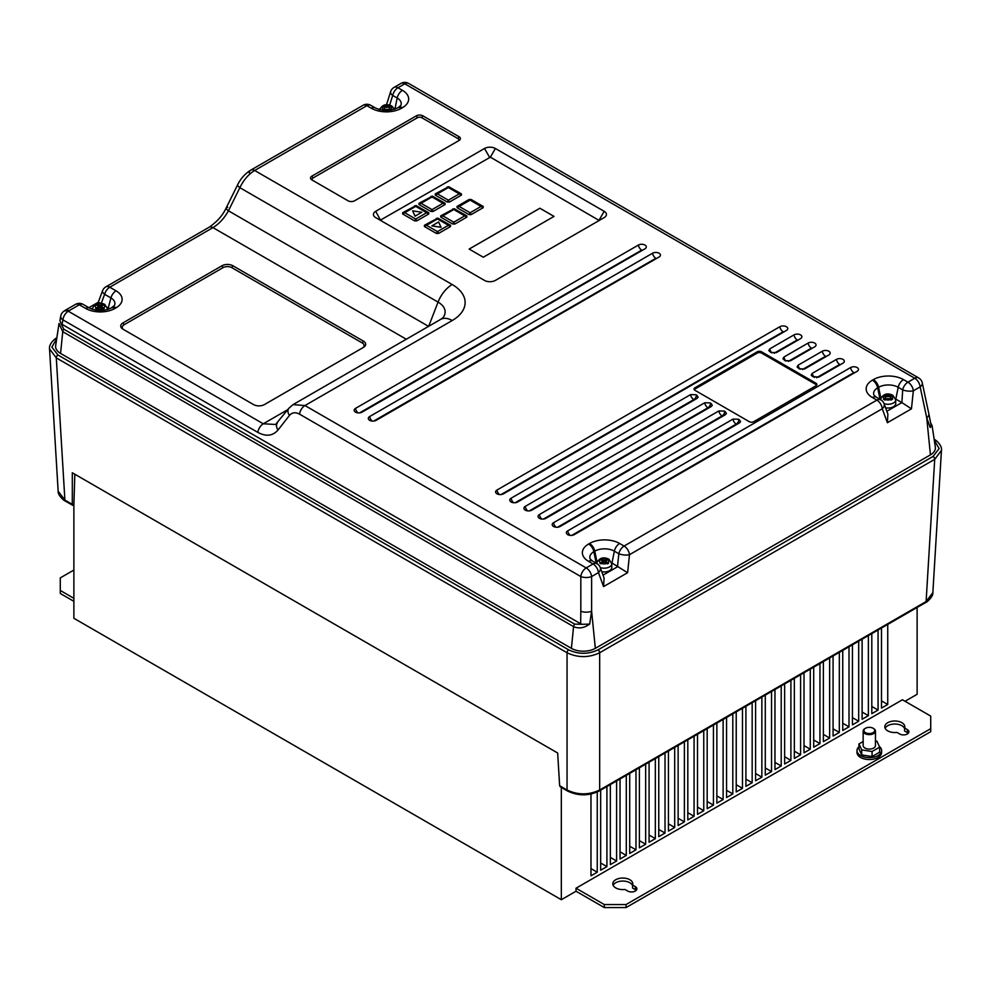 <?xml version="1.0" encoding="UTF-8"?>
<svg xmlns="http://www.w3.org/2000/svg" width="991" height="991" viewBox="0 0 991 991"><rect width="100%" height="100%" fill="white"/><g stroke="black" fill="none" stroke-linecap="round" stroke-linejoin="round"><path stroke-width="1.49" d="M873.653 728.571L873.108 728.261A5.389 3.109 0 0 0 865.502 728.261A5.389 3.109 0 0 0 865.502 732.659A5.389 3.109 0 0 0 873.108 732.659A5.389 3.109 0 0 0 873.108 728.261L873.653 728.571A6.157 3.555 180 0 1 875.462 731.085A6.157 3.555 180 0 1 871.659 734.368A6.157 3.555 180 0 1 864.957 733.6A6.157 3.555 180 0 1 863.149 731.085A6.157 3.555 180 0 1 864.957 728.571A6.157 3.555 180 0 1 865.242 728.422M863.149 731.085L863.149 745.542A6.157 3.555 0 0 0 864.957 748.044A6.157 3.555 0 0 0 871.659 748.824A6.157 3.555 0 0 0 875.462 745.542L875.462 731.085M858.962 746.718A12.313 7.11 0 0 0 856.992 750.559A12.313 7.11 0 0 0 860.597 755.588A12.313 7.11 0 0 0 874.012 757.124A12.313 7.11 0 0 0 881.618 750.559A12.313 7.11 0 0 0 879.327 746.434M856.992 750.559L856.992 752.442A12.313 7.11 0 0 0 860.597 757.471A12.313 7.11 0 0 0 874.012 759.007A12.313 7.11 0 0 0 881.618 752.442L881.618 750.559M904.585 728.546A9.997 5.773 0 0 0 901.884 725.709A9.997 5.773 0 0 0 885.161 728.286M904.585 728.013A9.997 5.773 0 0 0 904.82 726.775A9.997 5.773 0 0 0 901.884 722.687A9.997 5.773 0 0 0 890.983 721.436A9.997 5.773 0 0 0 884.814 726.775A9.997 5.773 0 0 0 887.738 730.862A9.997 5.773 0 0 0 896.966 732.411L899.704 733.997A5.389 3.109 0 0 0 905.576 734.678A5.389 3.109 0 0 0 908.908 731.804A5.389 3.109 0 0 0 907.322 729.599L904.585 728.013L904.585 731.036L907.322 732.622A5.389 3.109 0 0 1 908.227 733.303M613.144 885.322A9.997 5.773 180 0 1 629.88 882.758A9.997 5.773 180 0 1 632.568 885.595M632.568 885.062L635.318 886.648A5.389 3.109 180 0 1 636.891 888.84A5.389 3.109 180 0 1 633.571 891.714A5.389 3.109 180 0 1 627.699 891.045L624.949 889.46A9.997 5.773 180 0 1 615.733 887.899A9.997 5.773 180 0 1 612.797 883.823A9.997 5.773 180 0 1 618.979 878.484A9.997 5.773 180 0 1 629.88 879.735A9.997 5.773 180 0 1 632.803 883.823A9.997 5.773 180 0 1 632.568 885.062L632.568 888.072L635.318 889.658A5.389 3.109 180 0 1 636.21 890.352M608.548 559.481L607.483 558.85L605.315 559.989A1.536 0.892 180 0 1 603.147 559.989L600.967 558.813L599.865 559.444L602.02 560.633A1.536 0.892 180 0 1 602.478 561.216A1.536 0.892 180 0 1 602.02 561.897L599.877 563.222L600.955 563.842L603.11 562.529A1.536 0.892 180 0 1 605.29 562.529L607.458 563.879L608.561 563.247L606.405 561.885A1.536 0.892 180 0 1 605.959 561.191A1.536 0.892 180 0 1 606.405 560.621L608.548 559.481M601.81 571.757A7.693 4.447 0 0 0 611.794 567.521L611.794 563.755A7.693 4.447 180 0 1 600.286 567.608A7.693 4.881 160 0 1 598.465 572.6L591.615 576.551A7.693 3.307 180 0 1 580.825 576.551L299.567 414.176C295.442 411.983 292.085 412.392 289.471 415.402A7.693 5.562 -141.9 0 1 288.827 408.304L293.039 404.625L304.968 405.542L586.214 567.917L593.064 563.966L588.604 561.389A21.294 12.288 180 0 1 588.604 544.009L589.521 543.477A21.294 12.288 180 0 1 619.635 543.477L624.095 546.053L876.874 400.116L872.414 397.54A21.294 12.288 180 0 1 872.414 380.148L873.368 379.603A21.294 12.288 180 0 1 903.47 379.603L907.942 382.179L914.755 378.24L404.786 83.814L397.973 87.753L402.433 90.33A21.294 12.288 180 0 1 402.433 107.709L401.479 108.254A21.294 12.288 180 0 1 371.365 108.254L366.905 105.678L254.662 170.489C248.493 174.28 243.563 180.015 239.859 187.683L228.438 210.81C224.313 218.231 219.16 223.83 212.966 227.62L109.753 287.217L116.046 290.846A20.774 11.991 180 0 1 116.046 307.805L115.006 308.412A20.774 11.991 180 0 1 85.622 308.412L79.33 304.782L68.961 310.765A5.054 2.923 0 0 0 68.305 311.224L263.272 423.789L275.585 424.482L288.827 408.304M885.582 407.809A7.693 4.447 0 0 0 895.715 403.597L895.715 399.831A7.693 4.447 180 0 1 891.813 403.696A7.693 4.447 180 0 1 884.059 403.634M391.284 110.038L389.698 108.676A1.536 0.892 180 0 1 389.252 107.994A1.536 0.892 180 0 1 389.698 107.412L391.581 106.421L390.776 105.926L388.063 106.471A1.536 0.892 180 0 1 385.883 106.471L383.988 105.492L382.365 106.421L384.26 107.412A1.536 0.892 180 0 1 384.706 107.994A1.536 0.892 180 0 1 384.26 108.676L382.365 109.877L383.17 110.323M104.29 304.621L103.225 304.002L101.045 305.166A1.536 0.892 180 0 1 98.865 305.166L96.697 304.002L95.619 304.621L97.775 305.785A1.536 0.892 180 0 1 98.233 306.368A1.536 0.892 180 0 1 97.775 307.049L95.619 308.399L96.697 309.019L98.865 307.681A1.536 0.892 180 0 1 101.045 307.681L103.225 309.019L104.29 308.399L102.135 307.049A1.536 0.892 180 0 1 101.689 306.368A1.536 0.892 180 0 1 102.135 305.785L104.29 304.621M355.521 408.379A4.621 2.663 0 0 0 354.208 410.584A4.621 2.663 0 0 0 355.521 412.145A4.621 2.663 0 0 0 362.049 412.145L644.943 248.828A4.621 2.663 0 0 0 646.268 247.255A4.621 2.663 0 0 0 644.943 245.05A4.621 2.663 0 0 0 638.415 245.05L355.521 408.379A4.621 2.663 60 0 0 358.048 412.9M369.668 416.542A4.621 2.663 0 0 0 368.355 418.747A4.621 2.663 0 0 0 369.668 420.32A4.621 2.663 0 0 0 376.196 420.32L659.089 256.991A4.621 2.663 0 0 0 660.415 255.43A4.621 2.663 0 0 0 659.089 253.225A4.621 2.663 0 0 0 652.561 253.225L369.668 416.542A4.621 2.663 60 0 0 372.195 421.064M496.974 490.05A4.621 2.663 0 0 0 495.649 492.242A4.621 2.663 0 0 0 496.974 493.815A4.621 2.663 0 0 0 503.502 493.815L786.396 330.486A4.621 2.663 0 0 0 787.709 328.925A4.621 2.663 0 0 0 786.396 326.72A4.621 2.663 0 0 0 779.867 326.72L496.974 490.05A4.621 2.663 60 0 0 499.501 494.559M515.407 502.697L693.799 399.596A4.621 2.663 60 0 1 690.578 394.604L511.121 498.213A4.621 2.663 0 0 0 509.795 500.418A4.621 2.663 0 0 0 511.121 501.979A4.621 2.663 0 0 0 517.649 501.979L697.107 398.37L698.147 397.118L696.859 395.211M769.834 348.844L768.781 350.554L770.887 352.474L776.362 352.61L800.53 338.649A4.621 2.663 0 0 0 801.855 337.089A4.621 2.663 0 0 0 800.53 334.884A4.621 2.663 0 0 0 794.002 334.884L769.834 348.844A4.621 2.663 -120 0 0 771.902 352.932M529.553 510.861L707.933 407.772A4.621 2.663 60 0 1 704.725 402.767L525.255 506.376A4.621 2.663 0 0 0 523.942 508.581A4.621 2.663 0 0 0 525.255 510.142A4.621 2.663 0 0 0 531.783 510.142L711.253 406.533L712.294 405.282L711.005 403.374M783.98 357.008L782.927 358.73L785.033 360.637L790.508 360.774L814.676 346.825A4.621 2.663 0 0 0 816.002 345.252A4.621 2.663 0 0 0 814.676 343.047A4.621 2.663 0 0 0 808.148 343.047L783.98 357.008A4.621 2.663 -120 0 0 786.036 361.096M543.7 519.024L722.08 415.935A4.621 2.663 60 0 1 718.859 410.931L539.401 514.54A4.621 2.663 0 0 0 538.088 516.745A4.621 2.663 0 0 0 539.401 518.318A4.621 2.663 0 0 0 545.93 518.318L725.387 414.696L726.44 413.458L725.152 411.55M798.127 365.171L797.074 366.893L799.18 368.801L804.655 368.949L828.823 354.989A4.621 2.663 0 0 0 830.148 353.415A4.621 2.663 0 0 0 828.823 351.223A4.621 2.663 0 0 0 822.295 351.223L798.127 365.171A4.621 2.663 -120 0 0 800.183 369.259M812.261 373.334L811.22 375.056L812.509 376.493L818.789 377.113L842.969 363.152A4.621 2.663 0 0 0 844.282 361.591A4.621 2.663 0 0 0 842.969 359.386A4.621 2.663 0 0 0 836.441 359.386L812.261 373.334A4.621 2.663 -120 0 0 814.329 377.435M557.846 527.187L736.226 424.098A4.621 2.663 60 0 1 733.006 419.094L553.548 522.715A4.621 2.663 0 0 0 552.235 524.908A4.621 2.663 0 0 0 553.548 526.481A4.621 2.663 0 0 0 560.076 526.481L739.534 422.872L740.587 421.621L739.286 419.713M857.116 371.315A4.621 2.663 0 0 0 858.429 369.754A4.621 2.663 0 0 0 857.116 367.55A4.621 2.663 0 0 0 850.588 367.55L567.694 530.879A4.621 2.663 0 0 0 566.381 533.084A4.621 2.663 0 0 0 567.694 534.644A4.621 2.663 0 0 0 574.223 534.644L857.116 371.315M891.826 395.198L892.631 395.694L890.736 396.685A1.536 0.892 0 0 0 890.29 397.267A1.536 0.892 0 0 0 890.736 397.948L892.631 399.15L891.008 400.079L889.113 398.89A1.536 0.892 0 0 0 886.933 398.89L885.025 400.079L883.415 399.15L885.297 397.948A1.536 0.892 0 0 0 885.743 397.267A1.536 0.892 0 0 0 885.297 396.685L883.415 395.694L885.025 394.765L886.933 395.743A1.536 0.892 0 0 0 889.113 395.743L891.826 395.198M604.299 907.57L604.299 904.548L626.064 904.548L930.722 728.658L930.722 731.68L626.064 907.57L604.299 907.57L576.019 891.231L561.327 899.717L73.879 618.285L73.879 505.212L72.306 504.369L72.306 472.781L557.66 752.999L559.642 785.727L561.327 786.643M863.149 741.516L858.962 743.931L861.724 749.914L872.08 751.512L879.661 747.14L876.886 741.157L875.462 740.946M858.962 743.931L858.962 748.961L861.724 754.931L872.08 756.542L879.661 752.169L879.661 747.14M930.722 728.658L930.722 716.097L902.429 699.77L576.019 888.221L604.299 904.548M917.121 607.446L917.121 694.295L905.043 701.269M73.879 601.326L60.278 593.473L60.278 577.902L73.879 570.048M73.879 598.316L60.278 590.463M872.414 397.54A7.693 4.447 120 0 1 876.255 397.156L880.726 399.732A7.693 7.693 0 0 1 884.108 403.758A7.693 4.881 160 0 1 882.275 408.75L629.496 554.687A7.693 2.601 -174 0 1 618.842 553.746A7.693 4.447 120 0 1 624.095 546.053A7.693 4.447 60 0 1 629.496 554.687L627.6 572.711L611.955 562.987A10.443 6.033 0 0 0 611.707 562.838M289.471 415.402L278.05 429.97C272.835 435.978 266.108 436.796 257.871 432.423L62.904 319.858A7.693 4.447 -60 0 1 68.305 311.224A7.693 5.252 48.7 0 0 63.226 311.731L63.226 311.731A7.693 7.693 0 0 0 60.748 316.067L60.748 316.067A7.693 4.286 10.8 0 0 62.904 319.858L62.074 324.354L60.885 323.314L63.82 329.198L574.656 624.119L582.212 624.305L580.639 623.748L580.825 611.224A7.693 3.307 0 0 0 591.615 611.224L589.657 624.095C584.145 628.071 578.794 628.913 573.578 626.622L62.743 331.7L59.014 323.487L55.669 345.648A16.921 9.774 0 0 0 60.562 353.415L571.398 648.337A16.921 9.774 0 0 0 595.343 648.337L930.438 454.869A16.921 9.774 0 0 0 935.331 447.114L932.085 425.585L930.19 427.493L926.721 417.756L930.438 454.869M375.688 211.318A7.693 4.447 0 0 0 375.688 217.599L484.5 280.416A7.693 4.447 0 0 0 495.376 280.416L604.176 217.599A7.693 4.447 0 0 0 604.176 211.318L495.376 148.489A7.693 4.447 0 0 0 484.5 148.489L375.688 211.318L380.693 220.485M311.892 176.138A4.621 2.663 0 0 0 311.892 179.904L348.064 200.789A4.621 2.663 0 0 0 354.592 200.789L459.056 140.487A4.621 2.663 0 0 0 459.056 136.721L422.872 115.836A4.621 2.663 0 0 0 416.344 115.836L311.892 176.138L312.983 178.021A3.072 1.771 0 0 0 312.983 180.535M733.006 419.094L738.481 419.243M718.859 410.931L724.334 411.079M704.725 402.767L710.188 402.903M690.578 394.604L696.041 394.74M694.939 387.791A3.072 1.771 0 0 0 694.034 389.042A3.072 1.771 0 0 0 694.939 390.293L749.345 421.708A3.072 1.771 0 0 0 753.693 421.708L815.977 385.747A3.072 1.771 0 0 0 816.881 384.483A3.072 1.771 0 0 0 815.977 383.232L761.583 351.817A3.072 1.771 0 0 0 757.223 351.817L694.939 387.791L694.939 389.042A3.072 1.771 0 0 0 694.233 389.674M384.83 110.41A4.621 2.663 0 0 1 384.632 110.335L385.883 109.617A1.536 0.892 180 0 1 388.063 109.617L389.265 110.311M74.833 474.243L73.879 505.212L64.898 500.096L58.147 491.164L49.55 348.943L56.289 357.875L64.898 500.096A2.304 1.338 -60 0 0 65.369 501.087L65.369 501.087C64.18 501.037 57.54 495.005 58.147 491.164M109.567 308.82A9.786 5.649 0 0 0 108.279 307.891L107.387 307.383M415.068 216.187L421.782 212.247L412.615 210.835L415.068 216.187L421.782 212.247M431.89 225.898L441.069 227.323L438.604 221.959L431.89 225.898M554.019 216.397L539.872 208.234L469.152 249.063L483.298 257.226L554.019 216.397M454.881 224.028L466.848 217.116L466.848 215.852L454.126 208.705L440.735 215.852L440.735 217.116L452.701 224.028L454.881 224.028L453.791 222.182L464.754 215.852L466.848 215.852M454.881 208.952L452.701 208.952L454.881 208.952M599.183 220.485L490.372 157.16L380.693 219.977M471.208 214.601L483.174 207.689L483.174 206.438L471.208 199.525L469.028 199.525L457.062 206.438L457.062 207.689L469.028 214.601L471.208 214.601L470.118 212.755L481.069 206.438L483.174 206.438M471.208 199.525L469.028 199.525L471.208 199.525M450.533 226.53L450.533 225.279L437.811 218.131L424.421 225.279L424.421 226.53L436.387 233.442L438.567 233.442L450.533 226.53L448.428 225.279L450.533 225.279M438.567 218.367L436.387 218.367L438.567 218.367M461.41 195.128L461.41 193.877L448.688 186.717L435.297 193.877L435.297 195.128L447.263 202.04L449.443 202.04L461.41 195.128L459.304 193.877L461.41 193.877M449.443 186.965L447.263 186.965L449.443 186.965M445.095 204.555L445.095 203.291L432.373 196.144L418.982 203.291L418.982 204.555L430.949 211.455L433.117 211.455L445.095 204.555L442.989 203.291L445.095 203.291M433.117 196.379L430.949 196.379L433.117 196.379M428.769 213.969L428.769 212.718L416.047 205.571L402.656 212.718L402.656 213.969L414.622 220.882L416.802 220.882L428.769 213.969L426.663 212.718L428.769 212.718M416.802 205.806L414.622 205.806L416.802 205.806M934.228 439.372L934.154 439.323A2.304 1.338 120 0 1 934.228 439.372L934.228 439.372C935.256 439.385 942.478 445.368 941.45 450.397L934.711 459.329L599.666 652.759C588.803 657.875 577.926 657.875 567.05 652.759L56.289 357.875A2.304 1.338 120 0 1 57.924 354.976L568.685 649.861C578.471 654.432 588.258 654.432 598.044 649.861L933.076 456.43L939.134 448.551L934.29 440.252M559.642 785.727L567.05 790.013C577.926 795.129 588.803 795.129 599.666 790.013L926.102 601.549L932.853 592.618C933.46 596.471 926.808 602.491 925.631 602.54L925.631 602.54A2.304 1.338 -120 0 0 926.102 601.549L934.711 459.329A2.304 1.338 -120 0 0 933.076 456.43M56.71 338.798L51.866 347.11L57.924 354.976M60.154 319.721L59.943 320.403M122.971 329.185L253.535 404.576A7.693 4.447 0 0 0 264.411 404.576L363.424 347.407A7.693 4.447 0 0 0 363.424 341.127L232.86 265.749A7.693 4.447 0 0 0 221.984 265.749L122.971 322.905A7.693 4.447 0 0 0 122.971 329.185L122.971 329.185M62.074 324.354L580.639 623.748M582.212 624.305L589.657 624.095M278.05 429.97A7.693 5.562 -141.9 0 1 277.393 422.86M60.748 316.067L59.943 320.366L60.885 323.314M102.544 290.784A7.693 3.146 20.6 0 0 104.637 294.302A7.693 4.447 -60 0 1 109.753 287.217A7.693 4.447 60 0 0 105.901 286.833A7.693 7.693 0 0 0 102.544 290.784L98.258 302.267L88.868 307.693M99.05 303.692C97.576 301.871 98.109 301.809 100.661 303.481M227.744 207.342A7.693 2.081 26.3 0 0 226.245 207.825L226.245 207.825A7.693 2.081 26.3 0 0 228.438 210.81L428.583 326.361M394.913 109.109L397.18 98.01L392.709 95.433A7.693 3.642 -162.5 0 1 390.627 91.717L390.627 91.717A7.693 7.693 0 0 1 394.121 87.369A7.693 4.447 -120 0 1 397.973 87.753A7.693 4.447 120 0 0 392.709 95.433L389.649 105.145M105.901 286.833L209.126 227.236C217.128 221.736 222.839 215.27 226.245 207.825L237.679 184.698A7.693 2.081 26.3 0 0 239.859 187.683L438.059 302.106L428.682 326.312M922.274 382.922A7.693 7.693 0 0 0 918.595 377.868A7.693 4.447 -60 0 0 914.755 378.24A7.693 4.447 60 0 1 920.156 386.874L926.721 417.756A7.693 4.373 168 0 0 928.84 413.804L922.274 382.922A7.693 4.373 168 0 1 920.156 386.874L913.343 390.813A7.693 2.601 -174 0 1 902.69 389.872L898.218 387.295A13.862 8.002 0 0 0 878.621 387.295L877.667 387.84A13.862 8.002 0 0 0 873.864 395.013L876.255 397.156M930.19 427.493L931.057 424.928L928.84 413.804M362.347 348.027A6.157 3.555 0 0 0 362.334 343.01L231.77 267.632A6.157 3.555 0 0 0 223.074 267.632L124.061 324.788A6.157 3.555 0 0 0 124.048 329.817M457.966 141.106A3.072 1.771 0 0 0 457.966 138.604L421.794 117.718A3.072 1.771 0 0 0 417.434 117.718L312.983 178.021M816.683 385.115A3.072 1.771 0 0 0 815.977 384.483L761.583 353.081A3.072 1.771 0 0 0 757.223 353.081L694.939 389.042M483.174 207.689L470.118 200.108L459.167 206.438L457.062 206.438M469.028 214.601L470.118 212.755L459.167 206.438L457.062 207.689M466.848 217.116L453.791 209.535L442.841 215.852L440.735 215.852M452.701 224.028L453.791 222.182L442.841 215.852L440.735 217.116M424.421 226.53L426.514 225.279L424.421 225.279M436.387 233.442L437.477 231.609L448.428 225.279L437.477 218.961L426.514 225.279L437.477 231.609L438.567 233.442M435.297 195.128L437.403 193.877L435.297 193.877M447.263 202.04L448.353 200.194L459.304 193.877L448.353 187.547L437.403 193.877L448.353 200.194L449.443 202.04M418.982 204.555L421.076 203.291L418.982 203.291M430.949 211.455L432.039 209.621L442.989 203.291L432.039 196.974L421.076 203.291L432.039 209.621L433.117 211.455M402.656 213.969L404.762 212.718L402.656 212.718M414.622 220.882L415.712 219.036L426.663 212.718L415.712 206.388L404.762 212.718L415.712 219.036L416.802 220.882M431.89 225.837L441.069 227.261M412.615 210.835L415.068 216.125M103.721 307.966A4.621 2.663 0 0 0 103.721 304.881L101.094 305.823A1.61 0.929 180 0 1 98.815 305.823L96.697 304.002M96.697 304.584L96.189 304.881A4.621 2.663 0 0 0 96.189 307.966M103.782 308.684L102.085 307.706A1.61 0.929 180 0 1 101.615 306.987A1.61 0.929 180 0 1 101.751 306.677M98.159 306.677A1.61 0.929 180 0 1 98.295 306.987A1.61 0.929 180 0 1 97.824 307.706L96.127 308.684M871.807 633.608L871.807 713.681L878.063 710.064L878.063 630.003M881.482 628.021L881.482 708.082L887.738 704.477L887.738 624.404M561.327 899.717L561.327 787.424M576.019 891.231L576.019 888.221M862.12 639.207L862.12 719.268L868.376 715.651L868.376 635.59M852.433 644.794L852.433 724.855L858.689 721.25L858.689 641.177M842.746 650.381L842.746 730.454L849.002 726.837L849.002 646.776M833.072 655.98L833.072 736.04L839.327 732.423L839.327 652.363M823.385 661.567L823.385 741.627L829.64 738.022L829.64 657.95M813.698 667.154L813.698 747.226L819.953 743.609L819.953 663.549M804.011 672.753L804.011 752.813L810.279 749.196L810.279 669.136M794.336 678.34L794.336 758.4L800.592 754.795L800.592 674.722M784.649 683.926L784.649 763.999L790.905 760.382L790.905 680.322M774.962 689.525L774.962 769.586L781.218 765.969L781.218 685.908M765.287 695.112L765.287 775.173L771.543 771.568L771.543 691.495M755.6 700.699L755.6 780.772L761.856 777.155L761.856 697.094M745.913 706.298L745.913 786.358L752.169 782.741L752.169 702.681M736.226 711.885L736.226 791.945L742.482 788.341L742.482 708.268M726.552 717.472L726.552 797.544L732.807 793.927L732.807 713.867M716.865 723.058L716.865 803.131L723.12 799.514L723.12 719.454M707.178 728.658L707.178 808.718L713.433 805.113L713.433 725.04M697.503 734.244L697.503 814.317L703.759 810.7L703.759 730.64M687.816 739.831L687.816 819.904L694.072 816.287L694.072 736.226M678.129 745.43L678.129 825.491L684.385 821.886L684.385 741.813M668.442 751.017L668.442 831.09L674.698 827.473L674.698 747.412M658.767 756.604L658.767 836.677L665.023 833.059L665.023 752.999M649.08 762.203L649.08 842.263L655.336 838.659L655.336 758.586M639.393 767.79L639.393 847.85L645.649 844.245L645.649 764.172M629.706 773.376L629.706 853.449L635.974 849.832L635.974 769.772M620.032 778.976L620.032 859.036L626.287 855.431L626.287 775.358M610.345 784.562L610.345 864.623L616.6 861.018L616.6 780.945M600.657 790.149L600.657 870.222L606.913 866.605L606.913 786.544M590.983 794.039L590.983 875.809L597.239 872.204L597.239 792.007M626.064 904.548L626.064 907.57M391.011 106.656L389.971 106.062L388.113 107.127A1.61 0.929 180 0 1 385.846 107.127L383.988 106.062L382.947 106.656M390.962 110.088L389.649 109.332A1.61 0.929 180 0 1 389.178 108.614A1.61 0.929 180 0 1 389.314 108.304M384.644 108.304A1.61 0.929 180 0 1 384.768 108.614A1.61 0.929 180 0 1 384.297 109.332L382.885 110.15M901.897 402.594L902.69 389.872A7.693 4.447 120 0 1 907.942 382.179A7.693 4.447 60 0 1 913.343 390.813L911.447 408.837L901.897 402.594L886.846 411.277M895.641 399.014A10.443 6.033 180 0 1 895.802 399.113L901.376 402.321M883.922 399.423L885.347 398.605A1.61 0.929 0 0 0 885.818 397.887A1.61 0.929 0 0 0 885.681 397.577M883.984 395.929L885.025 394.765M885.025 395.335L886.883 396.4A1.61 0.929 0 0 0 889.15 396.4L891.008 394.765M891.008 395.335L892.049 395.929M890.352 397.577A1.61 0.929 0 0 0 890.228 397.887A1.61 0.929 0 0 0 890.698 398.605L892.123 399.423M607.979 559.717L605.365 560.646A1.61 0.929 180 0 1 603.098 560.646L600.447 559.729M608.065 563.52L606.356 562.529A1.61 0.929 180 0 1 605.885 561.823A1.61 0.929 180 0 1 606.021 561.513M602.404 561.525A1.61 0.929 180 0 1 602.54 561.835A1.61 0.929 180 0 1 602.07 562.554L600.397 563.52M861.724 749.914L861.724 754.931M872.08 751.512L872.08 756.542M603.569 586.585L604.089 578.026L600.298 567.608A7.693 7.693 0 0 0 596.916 563.582A7.693 4.447 120 0 0 593.064 563.966A7.693 4.447 -120 0 1 598.465 572.6L603.569 586.585L627.6 572.711M911.447 408.837L887.379 422.723L887.899 414.164L884.108 403.758M881.482 700.86L887.738 704.477M871.807 706.459L878.063 710.064M862.12 712.046L868.376 715.651M852.433 717.633L858.689 721.25M842.746 723.232L849.002 726.837M833.072 728.819L839.327 732.423M823.385 734.405L829.64 738.022M813.698 739.992L819.953 743.609M804.011 745.591L810.279 749.196M794.336 751.178L800.592 754.795M784.649 756.765L790.905 760.382M774.962 762.364L781.218 765.969M765.287 767.951L771.543 771.568M755.6 773.537L761.856 777.155M745.913 779.137L752.169 782.741M736.226 784.723L742.482 788.341M726.552 790.31L732.807 793.927M716.865 795.909L723.12 799.514M707.178 801.496L713.433 805.113M697.503 807.083L703.759 810.7M687.816 812.682L694.072 816.287M678.129 818.269L684.385 821.886M668.442 823.855L674.698 827.473M658.767 829.455L665.023 833.059M649.08 835.041L655.336 838.659M639.393 840.628L645.649 844.245M629.706 846.227L635.974 849.832M620.032 851.814L626.287 855.431M610.345 857.401L616.6 861.018M600.657 863L606.913 866.605M590.983 868.587L597.239 872.204M553.994 216.422L539.872 208.234M539.872 208.271L469.177 249.075M607.904 562.752A4.621 2.663 0 0 0 607.929 559.742M601.512 563.445A4.621 2.663 0 0 0 606.802 563.396M390.95 109.394A4.621 2.663 0 0 0 390.95 106.694M92.262 308.932L92.262 309.266A7.693 4.447 180 0 1 92.262 308.932C94.789 303.159 98.951 301.636 104.761 304.386L107.647 308.932A7.693 4.447 180 0 1 107.585 309.514M97.279 308.597A4.621 2.663 0 0 0 102.63 308.597M642.267 250.364A4.621 2.663 60 0 1 641.722 250.104L359.597 412.888M656.414 258.54A4.621 2.663 60 0 1 655.869 258.279L373.743 421.051M783.72 332.035A4.621 2.663 60 0 1 783.175 331.774L501.037 494.559M513.648 502.722A4.621 2.663 60 0 1 511.121 498.213M797.866 340.198A4.621 2.663 60 0 1 797.321 339.938L774.132 353.217M527.794 510.898A4.621 2.663 60 0 1 525.255 506.376M812.001 348.361A4.621 2.663 60 0 1 811.468 348.101L788.279 361.381M541.928 519.061A4.621 2.663 60 0 1 539.401 514.54M826.147 356.525A4.621 2.663 60 0 1 825.602 356.265L802.425 369.544M840.294 364.7A4.621 2.663 60 0 1 839.749 364.44L816.559 377.72M556.075 527.224A4.621 2.663 60 0 1 553.548 522.715M854.44 372.864A4.621 2.663 60 0 1 853.895 372.604L571.757 535.388M570.221 535.388A4.621 2.663 60 0 1 567.694 530.879M891.999 398.667A4.621 2.663 0 0 0 891.999 395.966M885.681 399.621A4.621 2.663 0 0 0 890.364 399.621M606.864 559.097A4.621 2.663 0 0 0 601.487 559.035M56.772 337.919L56.846 337.869A2.304 1.338 -120 0 0 56.772 337.919L56.772 337.919C55.744 337.931 48.522 343.914 49.55 348.943M603.036 575.139L618.05 566.468M887.379 422.723L882.275 408.75A7.693 4.447 -120 0 0 876.874 400.116A7.693 4.447 120 0 1 880.726 399.732M884.046 395.966A4.621 2.663 0 0 0 884.046 398.667M890.364 395.025A4.621 2.663 0 0 0 885.681 395.025M580.825 611.224L580.825 576.551A7.693 4.447 -60 0 1 586.214 567.917A7.693 4.447 60 0 1 591.615 576.551L591.615 611.224L595.343 648.337M249.261 172.88A7.693 4.447 60 0 1 250.822 170.105A7.693 4.447 60 0 1 254.662 170.489L452.193 284.528A44.099 25.456 180 0 1 452.193 320.539L304.968 405.542A7.693 4.447 -60 0 0 299.567 414.176M389.314 105.752A4.621 2.663 0 0 0 384.632 105.752M925.631 602.54L599.196 791.004C588.642 796.07 578.087 796.07 567.521 791.004L567.521 791.004A2.304 1.338 -60 0 1 567.05 790.013L567.05 652.759A2.304 1.338 120 0 1 568.685 649.861M102.63 304.249A4.621 2.663 0 0 0 97.279 304.249M92.299 308.312L91.271 308.907M816.77 377.695L839.749 364.44M836.441 359.386A4.621 2.663 -120 0 0 839.662 364.378M802.623 369.532L825.602 356.265M822.295 351.223A4.621 2.663 -120 0 0 825.515 356.215M788.489 361.368L811.468 348.101M808.148 343.047A4.621 2.663 -120 0 0 811.369 348.052M774.343 353.205L797.321 339.938M794.002 334.884A4.621 2.663 -120 0 0 797.222 339.888M598.044 649.861A2.304 1.338 -120 0 1 599.666 652.759L599.666 790.013A2.304 1.338 -120 0 1 599.196 791.004M63.82 329.198A3.072 1.771 120 0 0 62.743 331.7L60.562 353.415M574.656 624.119A3.072 1.771 120 0 0 573.578 626.622L571.398 648.337M406.285 339.232L212.966 227.62A7.693 4.447 60 0 0 209.126 227.236M257.871 432.423A7.693 4.447 -60 0 1 263.272 423.789L287.774 409.63M452.193 320.539A23.078 13.329 -120 0 0 440.661 319.387L443.027 317.64A24.106 13.924 0 0 0 438.059 302.106A23.078 13.329 120 0 1 452.193 284.528M108.279 307.891L110.93 297.932L104.637 294.302L101.268 303.271M85.622 308.412A7.693 4.447 120 0 1 89.463 308.028C96.697 311.273 103.931 311.273 111.153 308.028L114.448 305.476A13.54 7.817 0 0 0 110.93 297.932A7.693 4.447 -60 0 1 116.046 290.846M402.433 107.709A7.693 4.447 -120 0 0 398.58 107.325L400.983 105.195A13.862 8.002 0 0 0 397.18 98.01A7.693 4.447 120 0 1 402.433 90.33M63.226 311.731L65.109 310.381A7.693 4.447 60 0 1 68.961 310.765M79.33 304.782A7.693 4.447 -60 0 1 83.17 304.398A7.693 7.693 0 0 0 75.477 304.398A7.693 4.447 60 0 1 79.33 304.782M111.153 308.028A7.693 4.447 60 0 1 115.006 308.412M112.194 307.433A7.693 4.447 60 0 1 116.046 307.805M918.595 377.868L408.626 83.43A7.693 4.447 -60 0 0 404.786 83.814A7.693 4.447 -120 0 0 400.934 83.43L394.121 87.369M371.365 108.254A7.693 4.447 -60 0 1 375.217 107.883L370.758 105.306A7.693 7.693 0 0 0 363.053 105.306L250.822 170.105C245.099 173.66 240.726 178.529 237.679 184.698M363.053 105.306A7.693 4.447 60 0 1 366.905 105.678A7.693 4.447 120 0 1 370.758 105.306M401.479 108.254A7.693 4.447 -120 0 0 397.626 107.883C390.157 111.227 382.687 111.227 375.217 107.883M124.061 324.788L122.971 322.905M223.074 267.632L221.984 265.749M231.77 267.632L232.86 265.749M362.334 343.01L363.424 341.127M489.504 157.16L484.5 148.489M490.372 157.16L495.376 148.489M599.171 219.977L604.176 211.318M417.434 117.718L416.344 115.836M421.794 117.718L422.872 115.836M457.966 138.604L459.056 136.721M571.993 535.363L853.895 372.604M850.588 367.55A4.621 2.663 -120 0 0 853.808 372.554M738.84 419.577A3.691 2.131 -60 0 1 736.226 424.098L557.611 527.224M736.858 424.408A4.621 2.663 60 0 1 736.313 424.148A3.691 2.131 -60 0 0 738.927 419.627M722.724 416.245A4.621 2.663 60 0 1 722.179 415.985A3.691 2.131 -60 0 0 724.78 411.463M724.694 411.414A3.691 2.131 -60 0 1 722.08 415.935L543.477 519.049M708.577 408.081A4.621 2.663 60 0 1 708.032 407.821A3.691 2.131 -60 0 0 710.646 403.3M710.547 403.238A3.691 2.131 -60 0 1 707.933 407.772L529.33 510.885M694.431 399.918A4.621 2.663 60 0 1 693.886 399.658A3.691 2.131 120 0 0 696.5 395.124M696.4 395.075A3.691 2.131 120 0 1 693.799 399.596L515.184 502.722M501.273 494.521L783.175 331.774M779.867 326.72A4.621 2.663 -120 0 0 783.076 331.712M373.966 421.026L655.869 258.279M652.561 253.225A4.621 2.663 -120 0 0 655.782 258.217M359.82 412.863L641.722 250.104M638.415 245.05A4.621 2.663 -120 0 0 641.635 250.054M757.223 353.081L757.223 351.817M761.583 353.081L761.583 351.817M815.977 384.483L815.977 383.232M98.815 305.823L98.865 305.166M101.094 305.823L101.045 305.166M102.085 307.706L102.135 307.049M97.824 307.706L97.775 307.049M382.997 106.694A4.621 2.663 0 0 0 382.997 109.394M385.846 107.127L385.883 106.471M388.113 107.127L388.063 106.471M389.649 109.332L389.698 108.676M384.297 109.332L384.26 108.676M895.802 399.113L898.218 387.295A7.693 4.447 120 0 1 903.47 379.603M880.02 399.323L877.667 387.84A7.693 4.447 -120 0 0 872.414 380.148M880.776 397.825L878.621 387.295A7.693 4.447 -120 0 0 873.368 379.603M885.347 398.605L885.297 397.948M886.883 396.4L886.933 395.743M889.15 396.4L889.113 395.743M890.698 398.605L890.736 397.948M617.529 566.195L618.842 553.746L614.37 551.169A13.862 8.002 0 0 0 594.773 551.169L593.857 551.702A13.862 8.002 0 0 0 590.054 558.874L592.445 561.005A7.693 4.447 120 0 0 588.604 561.389M611.955 562.987L614.37 551.169A7.693 4.447 120 0 1 619.635 543.477M596.21 563.185L593.857 551.702A7.693 4.447 -120 0 0 588.604 544.009M596.916 561.637L594.773 551.169A7.693 4.447 -120 0 0 589.521 543.477M600.36 559.68A4.621 2.663 0 0 0 600.41 562.826M603.098 560.646L603.147 559.989M605.365 560.646L605.315 559.989M606.356 562.529L606.405 561.885M602.07 562.554L602.02 561.897M635.318 886.648L635.318 889.658M907.322 729.599L907.322 732.622M611.794 563.755L608.908 559.197C603.11 556.459 598.936 557.97 596.409 563.755M394.48 109.245L391.779 106.012C385.982 103.262 381.808 104.773 379.28 110.558M895.715 399.831L892.829 395.285C887.019 392.535 882.857 394.059 880.33 399.831M567.521 791.004L560.15 786.743M72.739 505.336L65.369 501.087M941.45 450.397L932.853 592.618M440.661 319.387L293.039 404.625M89.463 308.028L83.17 304.398M65.109 310.381L75.477 304.398M386.49 104.823L390.627 91.717M378.859 109.406L379.553 109.01M398.58 107.325L397.626 107.883M408.626 83.43A7.693 7.693 0 0 0 400.934 83.43M101.689 306.368L101.615 306.987M98.233 306.368L98.295 306.987M389.252 107.994L389.178 108.614M384.706 107.994L384.768 108.614M885.743 397.267L885.818 397.887M890.29 397.267L890.228 397.887M605.959 561.191L605.885 561.823M602.478 561.216L602.54 561.835M596.916 563.582L592.445 561.005M932.085 425.573L930.685 422.984"/></g></svg>

